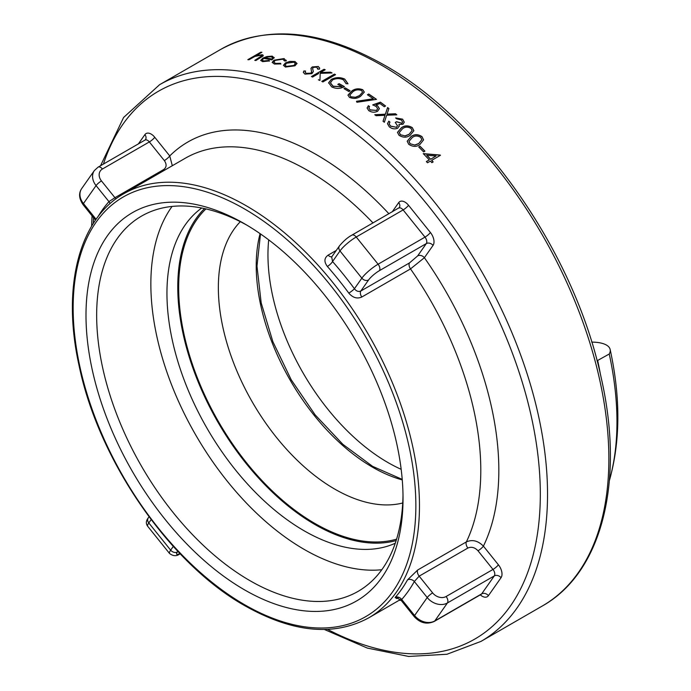 <?xml version="1.0" encoding="UTF-8"?>
<svg xmlns="http://www.w3.org/2000/svg" width="691" height="691" viewBox="0 0 691 691"><rect width="100%" height="100%" fill="white"/><g stroke="black" fill="none" stroke-linecap="round" stroke-linejoin="round"><path stroke-width="1.04" d="M268.695 239.863A169.632 97.941 -120 0 0 401.169 469.327M331.343 79.361L328.64 82.765L331.723 86.902C335.964 88.94 340.205 88.863 344.455 86.669A321.41 185.568 60 0 0 339.108 83.663L337.813 84.406A321.41 185.568 -120 0 1 342.028 86.772L333.114 86.202L330.436 82.851L332.526 79.914C336.197 78.213 339.834 78.187 343.436 79.836L346.07 83.689L347.962 83.715L344.766 79.111C340.361 77.09 335.886 77.167 331.343 79.361L328.614 83.084M286.117 60.877L284.061 58.562L274.042 60.195L272.15 62.354L274.413 64.056L280.866 63.909L280.537 63.304L275.562 63.399L273.791 62.095L275.277 60.376L282.844 59.193L284.58 60.972L286.117 60.877L286.29 60.247M296.992 63.503L295.005 61.534L289.961 61.387L285.426 62.924L283.431 65.308L285.452 67.044L294.979 65.809L296.992 63.382M318.655 73.531L312.565 77.055A321.41 185.568 -120 0 0 311.434 76.546L324.053 69.264A321.41 185.568 60 0 1 325.193 69.765L320.382 72.538L330.453 72.184A321.41 185.568 60 0 1 332.069 72.952L320.201 73.332L319.933 80.476A321.41 185.568 -120 0 0 318.421 79.75L318.421 79.897M335.55 74.654L322.922 81.944A321.41 185.568 -120 0 0 321.79 81.383L334.418 74.092A321.41 185.568 60 0 1 335.55 74.654M350.121 90.789L348.825 91.54A321.41 185.568 -120 0 0 343.971 88.638L345.258 87.895A321.41 185.568 60 0 1 350.121 90.789M375.982 104.972L379.981 103.555A321.41 185.568 -120 0 1 384.274 106.751L385.569 105.999A321.41 185.568 60 0 0 380.387 102.156L372.777 104.859L376.206 106.518L377.657 108.694L376.465 110.387L370.065 109.86L368.821 107.865L369.547 106.518A321.41 185.568 60 0 0 368.407 105.706L367.102 107.986L368.7 110.56C371.611 112.46 374.565 112.702 377.554 111.277L379.402 108.651L377.709 105.922L375.982 105.118L377.709 105.922M399.225 126.254L398.932 124.458L403.008 124.225L404.261 122.152L402.603 119.18L395.606 117.911A321.41 185.568 -120 0 1 396.738 118.843L401.324 119.94L402.568 122.082L401.877 123.248L396.574 121.685L395.278 122.437L397.455 125.684L396.496 127.291L390.614 126.082L389.18 123.922L389.94 122.091A321.41 185.568 60 0 0 388.808 121.158L387.461 123.672L389.292 126.816C391.996 128.932 394.811 129.398 397.74 128.206L399.277 125.753M399.018 135.289C402.983 137.734 406.645 137.777 410.005 135.436L413.866 130.703L412.294 127.628C408.329 125.278 404.71 125.304 401.428 127.714L397.48 132.352L399.018 135.289M430.407 161.089L427.496 162.774A321.41 185.568 -120 0 0 426.364 161.564L429.275 159.88A321.41 185.568 -120 0 0 423.281 153.627L440.21 155.052A321.41 185.568 60 0 1 440.443 155.294L431.702 160.338A321.41 185.568 60 0 1 433.162 161.91L431.866 162.653A321.41 185.568 -120 0 0 430.407 161.089M424.905 151.148L423.609 151.89A321.41 185.568 -120 0 0 418.755 147.019L420.05 146.267A321.41 185.568 60 0 1 424.905 151.148M408.726 144.298C412.674 146.898 416.336 147.036 419.722 144.687L423.574 139.858L422.002 136.637C418.09 134.106 414.47 134.054 411.136 136.49L407.189 141.206L408.726 144.298M376.111 115.708A321.41 185.568 -120 0 0 374.807 114.706L385.362 114.188L387.591 107.537A321.41 185.568 60 0 1 388.903 108.547L387.038 114.11L395.511 113.773A321.41 185.568 60 0 1 396.815 114.836L386.675 115.224L384.351 122.255A321.41 185.568 -120 0 0 383.047 121.193L384.999 115.293L376.111 115.708M356.478 101.292L373.295 98.77A321.41 185.568 -120 0 0 367.439 94.771L368.735 94.019A321.41 185.568 60 0 1 376.5 99.366L356.919 102.259L356.478 101.292M349.482 97.388C353.542 98.977 357.204 98.64 360.477 96.377L364.33 92.093L362.758 89.726C358.715 88.215 355.088 88.612 351.892 90.918L347.944 95.133L349.482 97.388M312.211 66.941L310.993 68.323L311.606 72.244L310.82 73.151L306.208 73.367L305.206 72.132L305.534 71.035L303.833 70.992L303.349 72.4L304.912 74.11L311.935 73.643L313.334 71.544L312.591 68.625L313.394 67.355L316.841 67.174L317.687 69.135L319.492 69.117L319.674 68.133L318.266 66.483L312.211 66.941L310.967 68.582M317.808 68.435L317.687 69.135M311.667 71.734L310.82 73.298L306.208 73.514L305.206 72.209M274.128 57.845L272.237 56.126L266.907 56.541L262.761 58.165L260.68 60.419L262.658 61.637L269.464 60.946L268.989 60.445L263.642 60.955L262.226 60.013L263.677 58.459A321.41 185.568 -120 0 1 271.934 59.892L274.18 57.474M261.639 55.945L260.516 55.315L254.936 56.429L248.95 59.772A321.41 185.568 -120 0 0 247.819 59.676L260.766 52.205A321.41 185.568 60 0 1 261.898 52.291L256.43 55.444L261.846 54.831L256.43 55.444M261.647 55.876L254.772 60.367A321.41 185.568 -120 0 1 255.912 60.506L263.107 56.006L262.995 55.012L261.846 54.684M116.045 198.809A5.105 2.945 -120 0 1 114.939 197.686L163.637 169.571C166.652 167.326 166.876 164.328 164.337 160.58L149.342 141.931L102.441 169.001A10.201 8.05 35.1 0 0 101.473 180.938L114.939 197.686L108.953 201.625A5.105 4.094 -138.5 0 1 109.929 203.776M331.861 256.698A5.105 2.945 60 0 1 328.139 255.134C324.157 258.028 323.906 261.803 327.37 266.458A5.105 1.365 -41.3 0 0 332.552 261.535A249.987 144.324 60 0 1 354.423 288.743A5.105 0.786 143.7 0 1 348.791 293.105C352.816 297.752 357.152 299.056 361.799 297.018A5.105 2.945 60 0 1 360.823 291.015L409.521 262.9L417.658 255.903L426.312 243.586L379.419 270.656A10.201 2.159 141.2 0 0 368.597 279.959L360.823 291.015C358.474 291.991 356.34 291.231 354.423 288.743L361.859 278.153L339.989 250.945L332.552 261.535L331.68 256.966L339.428 245.936A5.105 4.025 -144.9 0 0 339.989 250.945A15.306 3.23 141.2 0 1 356.228 237.004L378.098 264.204L424.991 237.134L403.121 209.926L356.228 237.004A5.105 2.945 -120 0 0 351.874 235.147L399.243 207.654A5.105 4.025 35.1 0 0 398.681 202.636L392.186 211.878M477.999 550.779C474.829 547.41 471.461 546.495 467.867 548.041L419.169 576.156L432.635 592.904A10.201 8.05 35.1 0 0 446.101 596.514L492.994 569.436L477.999 550.779A5.105 1.08 141.2 0 0 483.406 546.132A257.639 148.746 -120 0 0 424.386 257.708L410.506 268.903L361.799 297.018M414.229 616.631A5.105 1.08 -38.8 0 1 414.6 615.517L427.219 597.56L414.332 581.52A249.987 144.324 60 0 1 401.713 599.486L414.6 615.517A15.306 12.067 35.1 0 0 434.794 620.933L481.687 593.854L494.315 575.888L447.414 602.967L434.794 620.933A5.105 2.945 -120 0 1 434.216 621.459C426.848 624.707 420.18 623.101 414.229 616.631L401.03 600.211L401.713 599.486A5.105 4.094 -138.5 0 0 395.114 597.508L396.841 598.432M417.666 570.015L407.483 579.913A5.105 3.939 29.1 0 1 414.332 581.52L419.169 576.156A5.105 2.945 60 0 1 417.666 570.015L466.365 541.899C472.342 539.3 478.025 540.707 483.406 546.132L498.401 564.789A10.201 5.891 -120 0 1 501.044 577.693L488.416 595.659A5.105 4.025 35.1 0 0 481.687 593.854A5.105 2.945 -120 0 1 481.117 594.381L481.506 594.079M247.205 225.344A216.637 125.071 -120 0 0 141.525 216.11A216.637 125.071 -120 0 0 108.323 389.707A216.637 125.071 -120 0 0 249.84 580.604A216.637 125.071 -120 0 0 358.163 591.332A216.637 125.071 -120 0 0 403 495.205M172.068 206.436A216.637 125.071 -120 0 0 195.717 434.976A216.637 125.071 -120 0 0 381.812 569.73M138.399 143.875L144.894 134.641A10.201 5.891 -120 0 1 154.749 137.276L169.744 155.933L172.309 165.719M609.384 480.418A281.868 162.739 -120 0 0 609.255 354.008L597.076 360.78M600.401 374.263A281.868 162.739 -120 0 0 597.715 360.676M591.738 342.105A32.218 12.749 167.7 0 1 610.144 349.482A32.218 12.749 167.7 0 1 609.255 354.008M609.376 480.53A32.218 23.01 16.2 0 0 609.6 479.822C620.414 440.91 620.596 397.463 610.144 349.482M204.484 208.587A193.86 111.925 -120 0 0 217.924 422.149A193.86 111.925 -120 0 0 396.159 540.569M205.935 208.915A192.59 111.191 -120 0 0 193.039 366.161A192.59 111.191 -120 0 0 314.854 523.441A192.59 111.191 -120 0 0 396.599 539.153M201.729 208.017A193.86 111.925 -120 0 0 178.934 364.934A193.86 111.925 -120 0 0 304.031 530.731A193.86 111.925 -120 0 0 395.269 543.247M240.321 221.69A164.527 94.995 -120 0 0 252.431 402.231A164.527 94.995 -120 0 0 402.732 502.988M244.51 589.846A224.178 129.433 60 0 1 85.995 315.277A224.178 129.433 60 0 1 244.51 223.763A224.178 129.433 60 0 1 403.026 498.323A224.178 129.433 60 0 1 244.51 589.846M388.921 213.761A257.639 148.746 -120 0 0 169.744 155.933A5.105 1.08 -38.8 0 1 164.337 160.58M398.767 208.077A5.105 2.945 -120 0 1 403.121 209.926A5.105 1.08 141.2 0 0 408.536 205.279L430.407 232.487A10.201 5.891 -120 0 1 433.041 245.391L424.386 257.708A5.105 4.025 35.1 0 0 417.658 255.903M423.281 153.782L440.21 155.199A321.41 185.568 60 0 1 440.348 155.345M429.275 159.88L426.451 161.659M431.702 160.338L431.702 160.493A321.41 185.568 60 0 1 433.067 161.962M436.056 155.967L426.805 155.328A321.41 185.568 60 0 1 430.571 159.284L436.056 155.967L430.571 159.284M426.805 155.181A321.41 185.568 60 0 1 430.571 159.129M420.05 146.267L418.85 147.114M420.05 146.423A321.41 185.568 60 0 1 424.81 151.199M423.574 139.936L422.002 136.783C418.081 134.253 414.462 134.201 411.136 136.637L407.189 141.284M414.937 145.093L410.065 143.737L408.977 141.422L412.277 137.544C414.79 135.591 417.614 135.548 420.741 137.414L421.821 139.668L418.591 143.728L414.937 145.093L410.065 143.737M421.821 139.668L418.591 143.728M410.065 143.59L408.977 141.275M418.591 143.581L414.937 144.946M413.857 130.772L412.294 127.775C408.338 125.425 404.719 125.451 401.428 127.87L397.48 132.43M405.228 135.937L400.348 134.728L399.26 132.525L402.568 128.707C405.047 126.773 407.871 126.678 411.033 128.414L412.112 130.564L408.882 134.538L405.228 135.937L400.348 134.728M412.112 130.564L408.882 134.538M400.348 134.581L399.26 132.37M408.882 134.391L405.228 135.781M388.808 121.158L388.808 121.305A321.41 185.568 60 0 1 389.862 122.177M390.614 126.082L389.18 124.069M396.496 127.291L390.614 126.237M397.455 125.753L396.496 127.438M396.574 121.685L395.382 122.523M401.877 123.248L396.574 121.841M402.568 122.169L401.877 123.395M402.603 119.18L395.736 118.023M404.261 122.212L402.603 119.327M398.932 124.458L399.225 126.41M388.808 121.305L387.461 123.749M374.807 114.853L385.362 114.335L387.591 107.692A321.41 185.568 60 0 1 388.86 108.66M387.038 114.11L395.511 113.92A321.41 185.568 60 0 1 396.643 114.836M383.047 121.34L384.999 115.293M380.387 102.156L380.387 102.303A321.41 185.568 60 0 1 385.457 106.06M372.777 105.015L380.387 102.303M368.407 105.706L368.407 105.861A321.41 185.568 60 0 1 369.452 106.604M370.065 109.86L368.821 107.943M376.465 110.387L370.065 110.007M377.649 108.763L376.465 110.543M379.402 108.729L377.709 106.069M368.407 105.861L367.102 108.064M368.735 94.019L367.56 94.848M356.478 101.439L373.295 98.77M368.735 94.166A321.41 185.568 60 0 1 376.327 99.392M364.33 92.162L362.758 89.873C358.724 88.353 355.105 88.759 351.892 91.074L347.944 95.22M355.692 97.301L350.821 96.818L349.732 95.116L353.032 91.618C355.45 89.778 358.275 89.407 361.497 90.495L362.576 92.162L359.346 95.781L355.692 97.301L350.821 96.818M362.576 92.162L359.346 95.781M350.821 96.662L349.732 94.969M359.346 95.634L355.692 97.155M345.258 87.895L344.101 88.716M345.258 88.042A321.41 185.568 60 0 1 349.991 90.867M342.028 86.772L333.114 86.358L330.436 82.929M339.108 83.663L339.108 83.81A321.41 185.568 60 0 1 344.317 86.746M344.766 79.111L344.766 79.258C340.343 77.237 335.869 77.314 331.343 79.508M347.962 83.861L344.766 79.258M339.108 83.81L337.951 84.483M334.418 74.092L321.928 81.452M334.418 74.248A321.41 185.568 60 0 1 335.411 74.74M324.053 69.264L311.581 76.615M324.053 69.411A321.41 185.568 60 0 1 325.046 69.843M320.382 72.538L330.453 72.33A321.41 185.568 60 0 1 331.775 72.961M303.833 70.992L305.534 71.19M311.676 71.881L311.606 72.4M318.266 66.483L312.211 67.087M319.665 68.133L318.266 66.63M317.808 68.504L317.73 69.135M313.032 70.041L312.591 68.78M313.334 71.631L313.032 70.197M303.833 71.138L303.349 72.469M285.426 62.924L283.431 65.377M296.992 63.658L295.005 61.68L289.961 61.534L285.426 63.071M286.584 66.543L285.029 65.187L286.549 63.244L293.865 62.19L295.359 63.598L293.839 65.593L286.584 66.543L285.029 65.032M295.359 63.598L293.839 65.593M293.839 65.446L286.584 66.388M280.537 63.304L280.866 64.064M275.562 63.399L273.8 62.173M280.537 63.451L275.562 63.555M274.042 60.195L272.15 62.432M284.061 58.562L274.042 60.35M286.117 61.024L284.061 58.709M268.989 60.445L269.464 61.093M268.989 60.592L263.642 61.102L262.226 60.082M274.128 58.001L272.237 56.273L266.907 56.688L262.761 58.312L260.688 60.497M272.755 57.854L271.157 56.792L267.918 56.895L264.929 57.966A321.41 185.568 60 0 1 271.934 59.167L272.755 57.854L271.934 59.167M264.929 57.819A321.41 185.568 60 0 1 271.934 59.02M261.086 56.636L254.988 60.393M261.647 56.023L261.086 56.783M260.766 52.205L248.043 59.694M263.288 55.582L261.846 54.831M260.766 52.352A321.41 185.568 60 0 1 261.673 52.421M542.297 606.007A321.41 185.568 -120 0 0 591.556 348.454A321.41 185.568 -120 0 0 381.587 65.23A321.41 185.568 -120 0 0 220.887 49.311C267.123 24.461 321.54 29.678 384.144 64.98C482.266 119.923 575.016 253.718 601.17 377.692C624.819 481.178 602.258 572.442 542.297 606.007L480.971 641.412A321.41 185.568 -120 0 0 530.23 383.859A321.41 185.568 -120 0 0 320.261 100.636A321.41 185.568 -120 0 0 159.561 84.717L123.603 117.479L100.541 165.736M177.837 551.34L177.397 551.962A10.201 2.159 141.2 0 0 179.902 553.526M373.01 222.943A244.882 141.379 -120 0 0 185.197 158.282L123.87 193.687A244.882 141.379 60 0 1 315.511 262.425A244.882 141.379 60 0 1 368.752 617.832C333.917 636.636 292.682 632.636 245.037 605.834C169.839 563.761 98.675 460.707 79.111 365.755C61.559 287.387 78.929 218.788 123.87 193.687M395.114 597.508A244.882 141.379 -120 0 0 407.483 579.913M467.867 548.041A5.105 2.945 60 0 1 466.365 541.899A244.882 141.379 -120 0 0 410.506 268.903A5.105 2.945 60 0 1 409.521 262.9M348.791 293.105A244.882 141.379 -120 0 0 327.37 266.458M328.139 255.134L336.249 250.453M327.612 629.423A316.305 182.623 -120 0 0 540.25 487.906A316.305 182.623 -120 0 0 316.659 106.88A316.305 182.623 -120 0 0 103.434 164.061M93.579 217.734A316.305 182.623 -120 0 0 93.268 223.521M408.536 205.279A10.201 5.891 -120 0 0 398.681 202.636M480.305 594.856A10.201 5.891 -120 0 0 488.416 595.659M399.07 600.332A257.639 148.746 -120 0 0 401.1 600.298M260.084 233.636A164.527 94.995 -120 0 0 402.257 479.9M244.51 604.668A242.334 139.91 -120 0 0 392.903 393.55A242.334 139.91 -120 0 0 96.109 222.191A242.334 139.91 -120 0 0 244.51 604.668M151.148 519.615L148.798 522.957L170.668 550.157L173.294 546.417M97.889 216.862A249.987 144.324 60 0 1 108.953 201.625L96.066 185.594L83.438 203.551L96.101 219.306M368.597 279.959A5.105 4.025 -144.9 0 1 361.859 278.153A15.306 3.23 -38.8 0 1 378.098 264.204A5.105 2.945 -120 0 1 379.419 270.656M446.101 596.514A5.105 2.945 -120 0 1 447.414 602.967A15.306 12.067 -144.9 0 1 427.219 597.56A5.105 1.08 -38.8 0 1 432.635 592.904M101.473 180.938A5.105 1.08 141.2 0 0 96.066 185.594A15.306 12.067 -144.9 0 1 94.365 170.539L81.737 188.505A15.306 12.067 35.1 0 0 83.438 203.551A5.105 1.08 141.2 0 0 83.067 204.666C78.947 198.576 78.506 193.195 81.737 188.505M180.437 553.465C177.043 556.393 173.415 556.402 169.563 553.5A15.306 3.23 -38.8 0 1 170.668 550.157A5.105 4.025 35.1 0 0 177.397 551.962M148.798 522.957A15.306 3.23 141.2 0 0 147.693 526.292C145.758 523.648 145.939 520.867 148.237 517.939A5.105 4.025 35.1 0 0 148.798 522.957M144.894 134.641A5.105 4.025 -144.9 0 1 145.464 139.651L144.989 140.074A5.105 2.945 60 0 1 149.342 141.931A5.105 1.08 -38.8 0 0 154.749 137.276M102.441 169.001A5.105 2.945 -120 0 0 98.087 167.153L144.989 140.074M164.328 170.332A5.105 2.945 60 0 1 163.637 169.571M430.407 232.487A5.105 1.08 -38.8 0 1 424.991 237.134A5.105 2.945 -120 0 1 426.312 243.586A5.105 4.025 35.1 0 1 433.041 245.391M498.401 564.789A5.105 1.08 141.2 0 1 492.994 569.436A5.105 2.945 -120 0 1 494.315 575.888A5.105 4.025 -144.9 0 1 501.044 577.693M398.232 597.672A5.105 2.945 60 0 1 398.586 597.404L396.384 598.527C396.116 597.698 397.662 598.259 401.03 600.211M220.887 49.311L159.561 84.717M400.4 599.563L368.752 617.832M92.058 215.851L91.601 226.216M324.45 629.518L367.284 648.063L408.614 656.45L446.999 654.247L480.971 641.412M260.507 233.929L256.983 266.147L261.181 302.891L272.859 341.656L291.239 379.825L315.105 414.825L342.84 444.322L372.561 466.33L402.214 479.39M169.563 553.5L147.693 526.292M95.513 220.144L83.067 204.666M98.087 167.153L94.365 170.539M351.874 235.147C347.754 237.333 343.608 240.926 339.428 245.936M434.216 621.459L481.117 594.381M148.237 517.939L149.031 516.799"/></g></svg>
